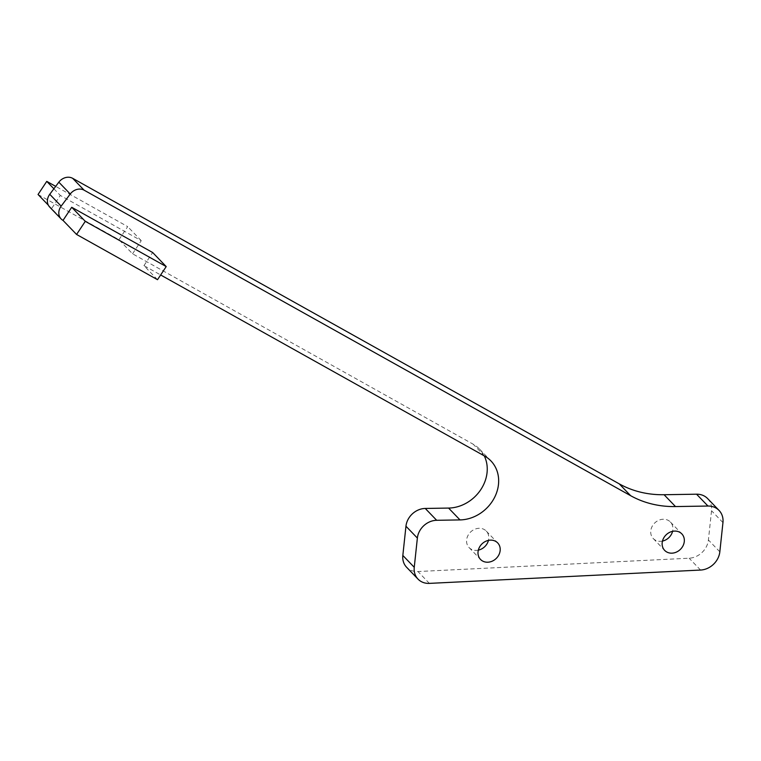 <?xml version="1.0" encoding="UTF-8"?>
<svg xmlns="http://www.w3.org/2000/svg" width="761" height="761" viewBox="0 0 761 761"><rect width="100%" height="100%" fill="white"/><g stroke="black" fill="none" stroke-linecap="round" stroke-linejoin="round"><path stroke-width="0.57" stroke-dasharray="3.81 2.85" d="M157.508 279.696L143.953 265.637L160.647 274.968M38.05 194.493L118.982 239.725L132.538 253.794L473.237 444.243A36.395 31.125 -43.9 0 1 479.487 449.057A36.395 31.125 -43.9 0 1 484.262 455.868M48.343 205.166L51.605 208.552A10.949 9.37 -43.9 0 1 49.722 207.106M143.953 265.637L152.657 252.519M132.538 253.794L141.242 240.676L60.309 195.434L51.605 208.552L63.02 220.395M707.635 498.579A18.759 16.048 -43.9 0 1 711.535 510.736L708.405 539.977A18.759 16.048 -43.9 0 1 689.143 558.213L417.96 571.54A18.254 15.61 -43.9 0 1 406.631 567.287M662.47 541.081A11.91 10.188 -43.9 0 1 660.643 541.318A11.91 10.188 -43.9 0 1 653.252 538.55A11.91 10.188 -43.9 0 1 654.755 522.95A11.91 10.188 -43.9 0 1 670.393 522.017A11.91 10.188 -43.9 0 1 672.581 531.33M478.336 550.127A11.91 10.188 -43.9 0 1 476.51 550.365A11.91 10.188 -43.9 0 1 469.109 547.597A11.91 10.188 -43.9 0 1 470.612 531.996A11.91 10.188 -43.9 0 1 486.26 531.073A11.91 10.188 -43.9 0 1 488.448 540.377M118.982 239.725L127.677 226.607L55.686 186.369M53.888 188.776L60.309 195.434M141.242 240.676L127.677 226.607M484.652 456.086L473.237 444.243M429.375 583.383L417.96 571.54M700.567 570.056L689.143 558.213M719.83 551.82L708.405 539.977M722.95 522.579L711.535 510.736M479.487 449.057L490.912 460.9M653.252 538.55L664.667 550.393M670.393 522.017L681.808 533.861M469.109 547.597L480.524 559.44M486.26 531.073L497.675 542.907"/><path stroke-width="1.14" d="M76.576 234.455L157.508 279.696L166.212 266.578L152.657 252.519L71.724 207.277L63.02 220.395L76.576 234.455L85.28 221.337L166.212 266.578M160.647 274.968L484.652 456.086A36.395 31.125 -43.9 0 1 490.912 460.9A36.395 31.125 -43.9 0 1 494.336 497.884A36.395 31.125 -43.9 0 1 459.996 519.915L436.671 520.296L425.256 508.453A18.254 15.61 -43.9 0 0 405.955 526.222L402.835 555.454A18.254 15.61 -43.9 0 0 406.631 567.287L418.046 579.131A18.254 15.61 -43.9 0 1 414.25 567.297L402.835 555.454M55.686 186.369L46.754 181.375L38.05 194.493L48.343 205.166M63.02 220.395A10.949 9.37 -43.9 0 1 61.137 218.949A10.949 9.37 -43.9 0 1 61.165 206.136L49.75 194.293A10.949 9.37 -43.9 0 0 49.722 207.106L61.137 218.949M71.724 207.277L85.28 221.337M707.977 506.036L696.553 494.193A18.759 16.048 -43.9 0 1 707.635 498.579L719.05 510.412A18.759 16.048 -43.9 0 0 707.977 506.036L675.502 506.569A107.111 91.615 -43.9 0 1 630.65 495.696L84.11 190.174A10.949 9.37 -43.9 0 0 70.25 194.017L61.165 206.136M719.05 510.412A18.759 16.048 -43.9 0 1 722.95 522.579L719.83 551.82A18.759 16.048 -43.9 0 1 700.567 570.056L429.375 583.383A18.254 15.61 -43.9 0 1 418.046 579.131M436.671 520.296A18.254 15.61 -43.9 0 0 417.37 538.065L414.25 567.297M672.058 553.161A11.91 10.188 -43.9 0 1 664.667 550.393A11.91 10.188 -43.9 0 1 666.17 534.793A11.91 10.188 -43.9 0 1 681.808 533.861A11.91 10.188 -43.9 0 1 683.017 545.799A11.91 10.188 -43.9 0 1 672.058 553.161M487.925 562.208A11.91 10.188 -43.9 0 1 480.524 559.44A11.91 10.188 -43.9 0 1 482.036 543.839A11.91 10.188 -43.9 0 1 497.675 542.907A11.91 10.188 -43.9 0 1 498.883 554.845A11.91 10.188 -43.9 0 1 487.925 562.208M484.262 455.868A36.395 31.125 -43.9 0 1 480.448 490.151A36.395 31.125 -43.9 0 1 448.581 508.072L425.256 508.453M70.25 194.017L58.835 182.174L49.75 194.293M58.835 182.174A10.949 9.37 -43.9 0 1 72.695 178.34L619.235 483.853A107.111 91.615 -43.9 0 0 664.087 494.726L696.553 494.193M672.581 531.33A11.91 10.188 -43.9 0 1 662.47 541.081M488.448 540.377A11.91 10.188 -43.9 0 1 478.336 550.127M46.754 181.375L53.888 188.776M459.996 519.915L448.581 508.072M417.37 538.065L405.955 526.222M675.502 506.569L664.087 494.726M630.65 495.696L619.235 483.853M84.11 190.174L72.695 178.34"/></g></svg>

